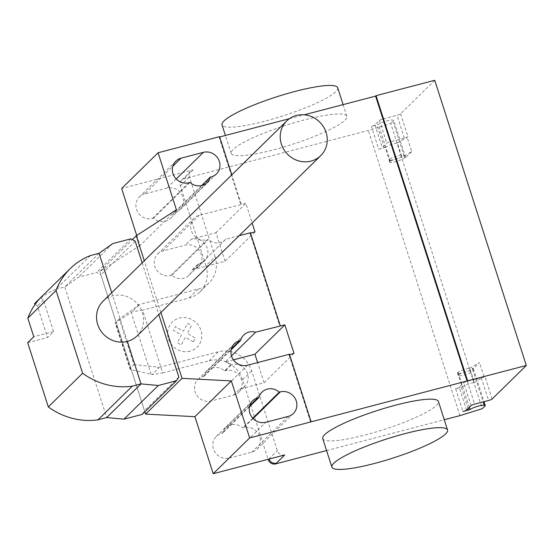 <?xml version="1.0" encoding="UTF-8"?>
<svg xmlns="http://www.w3.org/2000/svg" width="554" height="554" viewBox="0 0 554 554"><rect width="100%" height="100%" fill="white"/><g stroke="black" fill="none" stroke-linecap="round" stroke-linejoin="round"><path stroke-width="0.42" stroke-dasharray="2.77 2.08" d="M103.03 301.251A24.293 22.756 -134.5 0 1 112.725 295.774A24.293 22.756 -134.5 0 1 139.947 307.352A24.293 22.756 -134.5 0 1 137.067 335.925M40.608 297.74L43.454 300.019L53.579 331.562L47.512 337.524L37.381 305.981L35.227 304.257M43.454 300.019L37.381 305.981M27.7 342.711L47.512 337.524M53.579 331.562L33.773 336.749M90.371 255.574L56.065 289.25A67.9 63.599 45.5 0 0 35.934 302.283M178.824 377.045L144.518 410.722L100.925 274.936L96.638 272.485L78.419 277.263L64.776 286.972L56.065 289.25M135.231 241.26L100.925 274.936M142.163 262.838L158.783 314.61M130.945 238.809L96.638 272.485M112.725 243.587L78.419 277.263M99.083 253.296L64.776 286.972L106.707 417.557M142.198 414.392L144.518 410.722M322.74 438.602A60.739 10.055 162.2 0 0 365.391 434.932A60.739 10.055 162.2 0 0 438.408 401.463M337.691 87.767A60.739 10.055 -17.8 0 1 264.673 121.236A60.739 10.055 -17.8 0 1 222.022 124.906M273.828 149.76A60.739 10.055 162.2 0 0 346.846 116.285A60.739 10.055 162.2 0 0 304.194 119.955A60.739 10.055 162.2 0 0 231.177 153.423A60.739 10.055 162.2 0 0 273.828 149.76M144.601 193.955A13.061 12.23 45.5 0 0 139.393 196.899A13.061 12.23 45.5 0 0 137.842 212.258A13.061 12.23 45.5 0 0 152.475 218.477L153.5 218.214A13.061 12.23 45.5 0 0 170.694 218.311A13.061 12.23 45.5 0 0 173.811 212.895L174.835 212.625A13.061 12.23 45.5 0 0 180.043 209.682A13.061 12.23 45.5 0 0 181.587 194.322A13.061 12.23 45.5 0 0 166.955 188.097L144.601 193.955L172.786 166.29M201.656 185.562L173.811 212.895M189.932 182.446L153.5 218.214M229.391 458.026L251.745 452.175A13.061 12.23 45.5 0 0 256.952 449.232A13.061 12.23 45.5 0 0 258.503 433.872A13.061 12.23 45.5 0 0 243.871 427.646L242.846 427.917A13.061 12.23 45.5 0 0 225.651 427.813A13.061 12.23 45.5 0 0 222.535 433.235L221.51 433.505A13.061 12.23 45.5 0 0 216.302 436.448A13.061 12.23 45.5 0 0 214.758 451.808A13.061 12.23 45.5 0 0 229.391 458.026L265.823 422.266M249.466 406.802L222.535 433.235M252.776 418.166L242.846 427.917M326.583 450.561L444.273 419.731M284.749 454.966A6.073 5.692 -134.5 0 1 277.332 450.727L251.696 370.875A27.333 25.602 -134.5 0 0 218.304 351.797L157.862 367.69L157.648 367.025L158.811 368.05L152.163 374.573L162.731 372.911L142.593 310.171L132.018 311.833L115.211 323.01L129.858 368.639L130.626 369.483L152.163 374.573M162.731 372.911L209.197 360.737A27.333 25.602 -134.5 0 1 242.59 379.815L268.115 459.321M130.626 369.483L115.661 322.878M137.932 305.621L137.717 304.956L138.666 305.309L119.311 318.986L133.957 364.615L129.858 368.639M119.311 318.986L115.211 323.01M133.957 364.615L157.648 367.025M158.811 368.05L157.862 367.69M199.959 291.84L209.066 282.9A27.333 25.602 -134.5 0 0 215.07 256.807L205.963 265.747A27.333 25.602 -134.5 0 1 199.959 291.84A27.333 25.602 -134.5 0 1 189.053 297.997L142.593 310.171M209.066 282.9A27.333 25.602 -134.5 0 1 198.159 289.056L137.717 304.956M138.666 305.309L132.018 311.833M138.015 305.538L137.801 304.873M239.162 235.713L225.803 239.21L195.444 269.015L225.09 261.253L254.992 231.897M250.519 233.068L249.965 233.213L250.422 232.763M171.816 275.248L170.791 275.518A13.061 12.23 -134.5 0 1 156.159 269.292A13.061 12.23 -134.5 0 1 157.703 253.933A13.061 12.23 -134.5 0 1 162.918 250.99L185.271 245.131A13.061 12.23 -134.5 0 1 199.904 251.357A13.061 12.23 -134.5 0 1 198.353 266.716A13.061 12.23 -134.5 0 1 193.145 269.659L192.12 269.93A13.061 12.23 -134.5 0 1 189.011 275.345A13.061 12.23 -134.5 0 1 171.816 275.248L208.249 239.487L207.224 239.75A13.061 12.23 -134.5 0 1 192.591 233.532A13.061 12.23 -134.5 0 1 194.135 218.172A13.061 12.23 -134.5 0 1 199.35 215.229L245.838 203.373L252.132 222.978M192.12 269.93L198.194 263.967L199.218 263.697A13.061 12.23 45.5 0 0 204.426 260.754A13.061 12.23 45.5 0 0 205.977 245.394A13.061 12.23 45.5 0 0 191.345 239.176L185.271 245.131M195.444 269.015A13.061 12.23 45.5 0 0 198.194 263.967M225.803 239.21A13.061 12.23 -134.5 0 1 225.443 239.584A13.061 12.23 -134.5 0 1 208.249 239.487M224.529 370.882L225.554 370.612A13.061 12.23 -134.5 0 1 240.187 376.838A13.061 12.23 -134.5 0 1 238.642 392.197A13.061 12.23 -134.5 0 1 233.428 395.141L211.074 400.992A13.061 12.23 -134.5 0 1 196.441 394.773A13.061 12.23 -134.5 0 1 197.993 379.414A13.061 12.23 -134.5 0 1 203.2 376.471L204.225 376.201A13.061 12.23 -134.5 0 1 207.334 370.778A13.061 12.23 -134.5 0 1 224.529 370.882L230.602 364.92A13.061 12.23 45.5 0 0 225.291 361.984L231.489 355.903M204.225 376.201L231.157 349.768M233.428 359.851L225.291 361.984M289.52 354.553L288.973 354.699L289.423 354.248M233.428 395.141L239.501 389.178L264.092 382.738L294.001 353.383M225.09 261.253L215.935 232.728L191.345 239.176M215.935 232.728L245.838 203.373M239.501 389.178A13.061 12.23 45.5 0 0 244.716 386.235A13.061 12.23 45.5 0 0 246.26 370.875A13.061 12.23 45.5 0 0 231.627 364.65L230.602 364.92M157.945 367.607L157.731 366.942M249.965 233.213L279.812 326.181M288.973 354.699L310.669 422.286M264.092 382.738L257.624 362.579M136.727 235.471L139.968 245.561L176.401 209.8M139.968 245.561L99.831 271.536L132.351 239.612M160.909 312.525L144.282 260.754M99.831 271.536L144.864 411.781M215.07 256.807L189.433 176.955A6.073 5.692 45.5 0 1 190.77 171.158A6.073 5.692 45.5 0 1 193.194 169.787L121.651 188.526M205.963 265.747L180.327 185.895A6.073 5.692 45.5 0 1 181.657 180.098A6.073 5.692 45.5 0 1 184.08 178.727L368.341 130.46L390.715 123.507L482.278 408.686M241.267 204.246L231.821 174.829M219.564 136.658L219.107 137.108L240.81 204.696M219.107 137.108L219.661 136.963M289.437 118.688L304.201 114.817M469.723 368.23L479.487 362.669L473.407 368.632L472.306 368.216A7.895 1.309 -17.8 0 1 472.541 368.417A7.895 1.309 -17.8 0 1 465.429 372.073A7.895 1.309 -17.8 0 1 457.507 373.244A7.895 1.309 -17.8 0 1 458.089 372.454L457.569 372.724A8.199 1.357 -17.8 0 1 469.723 368.23L474.3 382.489A8.199 1.357 162.2 0 0 462.147 386.983L455.63 388.749L462.957 411.56M411.733 151.637L405.653 157.599L404.552 157.184A7.895 1.309 -17.8 0 1 404.787 157.384A7.895 1.309 -17.8 0 1 397.668 161.041A7.895 1.309 -17.8 0 1 389.753 162.211A7.895 1.309 -17.8 0 1 390.335 161.429L389.815 161.692A8.199 1.357 -17.8 0 1 401.969 157.197L411.733 151.637L407.148 137.378L407.91 136.637A3.04 0.506 162.2 0 1 404.358 138.112L390.383 141.776L383.056 118.958A3.04 0.506 162.2 0 0 379.504 120.44L374.947 124.906A3.04 0.506 -17.8 0 1 371.395 126.381L378.43 124.352A7.895 1.309 -17.8 0 1 385.903 121.194A7.895 1.309 -17.8 0 1 392.647 120.107L393.756 120.53L390.715 123.507M434.738 80.295L400.584 113.826A3.04 0.506 -17.8 0 1 397.031 115.301L383.056 118.958M404.552 157.184L403.818 154.898A7.895 1.309 162.2 0 0 397.073 155.986A7.895 1.309 162.2 0 0 389.601 159.143A7.895 1.309 162.2 0 0 389.019 159.933A7.895 1.309 162.2 0 0 396.941 158.763A7.895 1.309 162.2 0 0 404.06 155.099A7.895 1.309 162.2 0 0 403.818 154.898L392.647 120.107M405.653 157.599L393.756 120.53M390.335 161.429L378.43 124.352M389.815 161.692L385.238 147.433L378.721 149.199L371.395 126.381M378.721 149.199A3.04 0.506 162.2 0 0 382.274 147.724L386.831 143.251A3.04 0.506 -17.8 0 1 390.383 141.776M385.238 147.433A8.199 1.357 162.2 0 1 397.391 142.939L401.969 157.197M397.391 142.939L407.148 137.378M459.903 415.639L368.341 130.46M455.63 388.749A3.04 0.506 162.2 0 0 459.183 387.274L463.74 382.8A3.04 0.506 -17.8 0 1 467.292 381.325L481.267 377.662A3.04 0.506 162.2 0 0 484.819 376.187L484.064 376.928L479.487 362.669M473.407 368.632L484.016 401.678M472.306 368.216L473.04 370.494A7.895 1.309 162.2 0 0 466.295 371.575A7.895 1.309 162.2 0 0 458.823 374.739A7.895 1.309 162.2 0 0 458.241 375.522A7.895 1.309 162.2 0 0 466.163 374.352A7.895 1.309 162.2 0 0 473.275 370.695A7.895 1.309 162.2 0 0 473.04 370.494L483.13 401.906M457.569 372.724L462.147 386.983M458.089 372.454L469.293 407.356M474.3 382.489L484.064 376.928M127.372 341.402L111.735 292.699M193.429 341.839L195.417 338.058L187.342 333.446L191.435 325.648L187.515 323.411L183.422 331.209L175.348 326.597L173.367 330.385L181.442 334.99L177.356 342.788L181.262 345.024L185.355 337.234L193.429 341.839M190.022 351.188A17.645 16.53 -134.5 0 1 167.98 330.018A17.645 16.53 -134.5 0 1 196.102 322.65A17.645 16.53 -134.5 0 1 190.022 351.188M188.907 182.716L152.475 218.477M176.22 179.004L166.955 188.097M211.268 176.864L174.835 212.625M288.177 416.407L251.745 452.175M249.695 405.84L221.51 433.505M253.136 418.554L243.871 427.646M268.981 458.92L277.332 450.727M242.59 379.815L251.696 370.875M151.097 374.324L131.208 312.38M209.197 360.737L218.304 351.797M198.159 289.056L189.053 297.997M170.791 275.518L207.224 239.75M162.918 250.99L199.35 215.229M211.074 400.992L247.506 365.231M225.554 370.612L231.627 364.65M203.2 376.471L231.385 348.805M193.145 269.659L199.218 263.697M180.327 185.895L189.433 176.955M193.194 169.787L184.08 178.727M384.386 147.717L377.059 124.899M374.947 124.906L382.274 147.724M379.504 120.44L386.831 143.251M404.358 138.112L397.031 115.301M400.584 113.826L407.91 136.637M492.146 398.998L484.819 376.187M461.295 387.267L468.116 408.506M466.51 410.085L459.183 387.274M471.066 405.611L463.74 382.8M467.292 381.325L474.619 404.136M481.267 377.662L488.593 400.48M346.846 116.285L343.099 104.63M231.177 153.423L225.409 135.46M175.826 161.138L139.393 196.899M216.476 173.921L180.043 209.682M207.127 182.55L170.694 218.311M252.735 400.68L216.302 436.448M262.084 392.052L225.651 427.813M293.385 413.464L256.952 449.232M189.011 275.345L225.443 239.584M157.703 253.933L194.135 218.172M207.334 370.778L243.767 335.018M238.642 392.197L244.716 386.235M197.993 379.414L234.425 343.646M198.353 266.716L204.426 260.754M190.77 171.158L181.657 180.098M404.787 157.384L404.06 155.099M389.753 162.211L389.019 159.933M472.541 368.417L473.275 370.695M457.507 373.244L458.241 375.522"/><path stroke-width="0.83" d="M320.752 155.626L137.067 335.925A24.293 22.756 -134.5 0 1 127.372 341.402A24.293 22.756 -134.5 0 1 100.149 329.824A24.293 22.756 -134.5 0 1 103.03 301.251L286.716 120.945A24.293 22.756 45.5 0 0 283.835 149.525A24.293 22.756 45.5 0 0 311.057 161.096A24.293 22.756 45.5 0 0 320.752 155.626A24.293 22.756 45.5 0 0 323.633 127.046A24.293 22.756 45.5 0 0 296.411 115.467A24.293 22.756 45.5 0 0 286.716 120.945M35.227 304.257L34.535 303.703L40.608 297.74A67.9 63.599 45.5 0 0 27.818 318.197L33.773 336.749L27.7 342.711L48.323 406.934A67.9 63.599 45.5 0 0 97.996 419.842L106.707 417.557L123.978 419.17L142.198 414.392L176.511 380.716L158.285 385.494L123.978 419.17M158.285 385.494L141.014 383.88L132.302 386.166A67.9 63.599 -134.5 0 1 82.629 373.257L56.051 290.483L27.818 318.197M56.051 290.483A67.9 63.599 -134.5 0 1 70.24 268.607A67.9 63.599 -134.5 0 1 90.371 255.574L99.083 253.296L112.725 243.587L130.945 238.809L135.231 241.26L142.163 262.838M70.24 268.607L35.934 302.283A67.9 63.599 45.5 0 0 34.535 303.703M158.783 314.61L178.824 377.045L176.511 380.716M82.629 373.257L48.323 406.934M132.302 386.166L97.996 419.842M127.372 341.402L141.014 383.88L106.707 417.557M374.546 463.449A60.739 10.055 -17.8 0 1 331.894 467.119A60.739 10.055 -17.8 0 1 404.912 433.65A60.739 10.055 -17.8 0 1 447.563 429.98A60.739 10.055 -17.8 0 1 374.546 463.449M447.563 429.98L438.408 401.463A60.739 10.055 162.2 0 0 395.75 405.133A60.739 10.055 162.2 0 0 322.74 438.602L331.894 467.119M225.409 135.46L222.022 124.906A60.739 10.055 -17.8 0 1 295.04 91.438A60.739 10.055 -17.8 0 1 337.691 87.767L343.099 104.63M210.243 177.128A13.061 12.23 -134.5 0 1 207.127 182.55A13.061 12.23 -134.5 0 1 189.932 182.446L188.907 182.716A13.061 12.23 -134.5 0 1 174.275 176.497A13.061 12.23 -134.5 0 1 175.826 161.138A13.061 12.23 -134.5 0 1 181.033 158.195L203.394 152.336A13.061 12.23 -134.5 0 1 218.027 158.562A13.061 12.23 -134.5 0 1 216.476 173.921A13.061 12.23 -134.5 0 1 211.268 176.864L210.243 177.128L201.656 185.562M258.974 397.474A13.061 12.23 -134.5 0 1 262.084 392.052A13.061 12.23 -134.5 0 1 279.278 392.156L280.303 391.886A13.061 12.23 -134.5 0 1 294.936 398.104A13.061 12.23 -134.5 0 1 293.385 413.464A13.061 12.23 -134.5 0 1 288.177 416.407L265.823 422.266A13.061 12.23 -134.5 0 1 251.191 416.047A13.061 12.23 -134.5 0 1 252.735 400.68A13.061 12.23 -134.5 0 1 257.949 397.744L258.974 397.474L249.466 406.802M279.278 392.156L252.776 418.166M144.864 411.781L145.612 414.122L194.904 416.67L213.214 473.705L249.646 437.944L311.126 421.836L289.423 354.248L247.506 365.231A13.061 12.23 -134.5 0 1 232.874 359.006A13.061 12.23 -134.5 0 1 234.425 343.646A13.061 12.23 -134.5 0 1 239.633 340.703L240.658 340.44A13.061 12.23 -134.5 0 1 243.767 335.018A13.061 12.23 -134.5 0 1 255.65 332.178L284.846 324.866L294.001 353.383L289.52 354.553M194.904 416.67L231.337 380.91L249.646 437.944M269.036 459.079A6.073 5.692 45.5 0 0 276.404 463.158L275.643 463.906L326.583 450.561M444.273 419.731L459.903 415.639L482.278 408.686L485.311 405.708L484.016 401.678M275.643 463.906A6.073 5.692 -134.5 0 1 268.226 459.668L268.115 459.321M280.269 325.731L250.422 232.763L239.162 235.713M252.132 222.978L254.992 231.897L250.519 233.068M231.157 349.768L240.658 340.44M231.489 355.903L255.65 332.178M257.624 362.579L254.937 354.221L233.428 359.851M254.937 354.221L284.846 324.866M311.126 421.836L526.3 365.474L492.146 398.998A3.04 0.506 -17.8 0 1 488.593 400.48L474.619 404.136A3.04 0.506 162.2 0 0 471.066 405.611L466.51 410.085A3.04 0.506 -17.8 0 1 462.957 411.56L469.993 409.531A7.895 1.309 -17.8 0 1 477.465 406.366A7.895 1.309 -17.8 0 1 484.21 405.286L485.311 405.708M136.727 235.471L121.651 188.526L158.084 152.766L176.401 209.8L136.263 235.769L132.351 239.612M231.337 380.91L182.044 378.361L160.909 312.525M145.612 414.122L182.044 378.361M144.282 260.754L136.263 235.769M231.821 174.829L219.564 136.658L158.084 152.766M213.214 473.705L284.749 454.966L276.404 463.158M467.161 381.291L375.598 96.112L376.055 95.669L467.618 380.847M219.661 136.963L289.437 118.688M304.201 114.817L375.598 96.112M376.055 95.669L434.738 80.295L526.3 365.474M111.735 292.699L99.083 253.296M181.033 158.195L172.786 166.29M203.394 152.336L176.22 179.004M257.949 397.744L249.695 405.84M280.303 391.886L253.136 418.554M268.738 459.162L268.226 459.668M231.385 348.805L239.633 340.703M483.13 401.906L484.21 405.286M469.293 407.356L469.993 409.531M468.116 408.506L468.622 410.078"/></g></svg>
